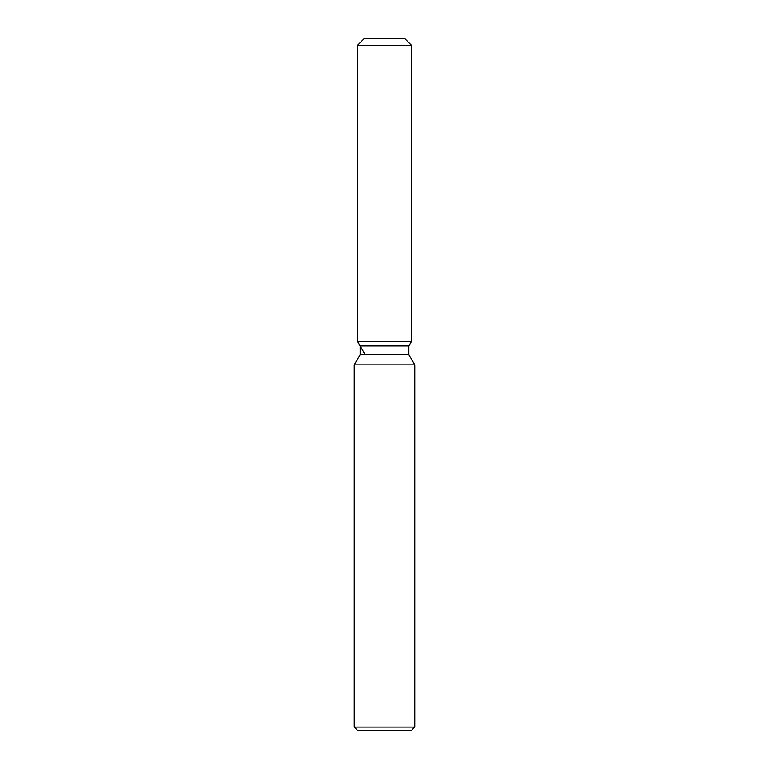 <?xml version="1.0" encoding="UTF-8"?>
<svg xmlns="http://www.w3.org/2000/svg" width="769" height="769" viewBox="0 0 769 769"><rect width="100%" height="100%" fill="white"/><g stroke="black" fill="none" stroke-linecap="round" stroke-linejoin="round"><path stroke-width="1.15" d="M404.657 38.45L364.343 38.45L404.657 38.45L411.578 45.371L411.578 341.244L384.5 341.244L411.578 341.244L408.868 345.935L408.868 354.624L414.779 364.862L414.779 727.09L354.221 727.09L357.681 730.55L411.319 730.55L414.779 727.09M408.868 354.624L360.132 354.624L360.132 345.935L408.868 345.935L411.578 341.244M360.132 354.624L354.221 364.862L414.779 364.862M364.343 38.45L357.422 45.371L357.422 341.244L384.5 341.244L357.422 341.244L360.132 345.935M357.422 45.371L411.578 45.371M354.221 364.862L354.221 727.09M364.343 353.231L357.422 341.244"/></g></svg>
